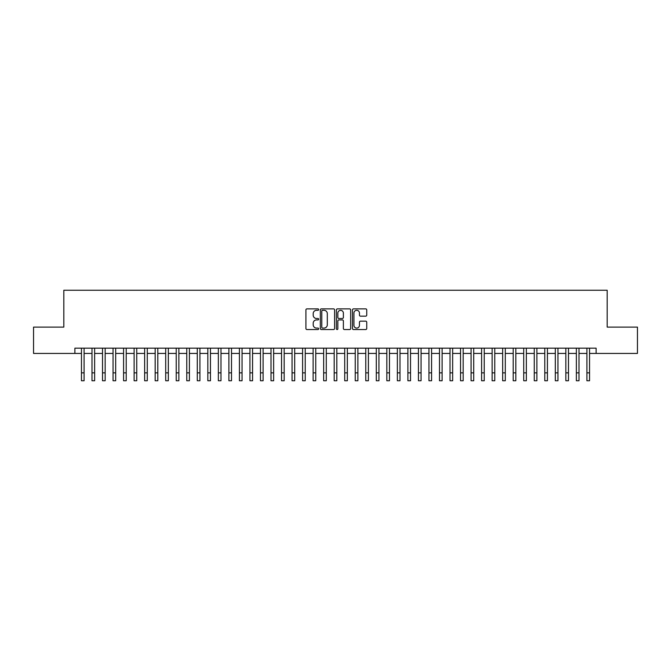 <?xml version="1.0" encoding="UTF-8"?>
<svg xmlns="http://www.w3.org/2000/svg" width="671" height="671" viewBox="0 0 671 671"><rect width="100%" height="100%" fill="white"/><g stroke="black" fill="none" stroke-linecap="round" stroke-linejoin="round"><path stroke-width="1.01" d="M318.65 309.591A0.721 0.721 0 0 0 317.928 308.87L306.949 308.87A1.032 1.032 0 0 0 305.917 309.901L305.917 328.505A1.032 1.032 0 0 0 306.949 329.545L317.928 329.545A0.721 0.721 0 0 0 318.65 328.815A0.721 0.721 0 0 0 317.928 328.094L316.511 328.094A3.305 3.305 0 0 1 313.198 324.789L313.198 323.237A3.305 3.305 0 0 1 316.511 319.924L317.928 319.924A0.721 0.721 0 0 0 318.65 319.203A0.721 0.721 0 0 0 317.928 318.482L316.511 318.482A3.305 3.305 0 0 1 313.198 315.177L313.198 313.625A3.305 3.305 0 0 1 316.511 310.312L317.928 310.312A0.721 0.721 0 0 0 318.65 309.591M365.703 316.158A1.032 1.032 0 0 0 366.743 315.118L366.743 309.901A1.032 1.032 0 0 0 365.703 308.87L353.508 308.87A1.032 1.032 0 0 0 352.476 309.901L352.476 328.505A1.032 1.032 0 0 0 353.508 329.545L365.703 329.545A1.032 1.032 0 0 0 366.743 328.505L366.743 322.206A1.032 1.032 0 0 0 365.703 321.166L360.486 321.166A1.032 1.032 0 0 0 359.455 322.206L359.455 325.326A2.768 2.768 0 0 1 356.687 328.094A2.768 2.768 0 0 1 353.927 325.326L353.927 313.08A2.768 2.768 0 0 1 356.687 310.312A2.768 2.768 0 0 1 359.455 313.08L359.455 315.118A1.032 1.032 0 0 0 360.486 316.158L365.703 316.158M74.884 353.424L33.55 353.424L33.55 327.104L63.82 327.104L63.82 290.249L607.18 290.249L607.18 327.104L637.45 327.104L637.45 353.424L596.116 353.424L596.116 348.165L74.884 348.165L74.884 353.424L81.459 353.424M334.594 309.901A1.032 1.032 0 0 0 333.562 308.87L321.367 308.87A1.032 1.032 0 0 0 320.335 309.901L320.335 328.505A1.032 1.032 0 0 0 321.367 329.545L333.562 329.545A1.032 1.032 0 0 0 334.594 328.505L334.594 309.901M337.438 308.87L349.633 308.87A1.032 1.032 0 0 1 350.665 309.901L350.665 328.505A1.032 1.032 0 0 1 349.633 329.545L344.416 329.545A1.032 1.032 0 0 1 343.384 328.505L343.384 320.964A1.032 1.032 0 0 0 342.344 319.924L338.889 319.924A1.032 1.032 0 0 0 337.849 320.964L337.849 328.815A0.721 0.721 0 0 1 337.127 329.545A0.721 0.721 0 0 1 336.406 328.815L336.406 309.901A1.032 1.032 0 0 1 337.438 308.87M84.093 353.424L91.994 353.424M94.628 353.424L102.52 353.424M105.154 353.424L113.055 353.424M115.689 353.424L123.581 353.424M126.215 353.424L134.116 353.424M136.741 353.424L144.642 353.424M147.276 353.424L155.169 353.424M157.802 353.424L165.703 353.424M168.337 353.424L176.23 353.424M178.863 353.424L186.764 353.424M189.398 353.424L197.291 353.424M199.924 353.424L207.825 353.424M210.459 353.424L218.352 353.424M220.985 353.424L228.886 353.424M231.512 353.424L239.413 353.424M242.046 353.424L249.939 353.424M252.573 353.424L260.474 353.424M263.107 353.424L271 353.424M273.634 353.424L281.535 353.424M284.168 353.424L292.061 353.424M294.695 353.424L302.596 353.424M305.23 353.424L313.122 353.424M315.756 353.424L323.657 353.424M326.282 353.424L334.183 353.424M336.817 353.424L344.718 353.424M347.343 353.424L355.244 353.424M357.878 353.424L365.77 353.424M368.404 353.424L376.305 353.424M378.939 353.424L386.832 353.424M389.465 353.424L397.366 353.424M400 353.424L407.893 353.424M410.526 353.424L418.427 353.424M421.061 353.424L428.954 353.424M431.587 353.424L439.488 353.424M442.114 353.424L450.015 353.424M452.648 353.424L460.541 353.424M463.175 353.424L471.076 353.424M473.709 353.424L481.602 353.424M484.236 353.424L492.137 353.424M494.77 353.424L502.663 353.424M505.297 353.424L513.198 353.424M515.831 353.424L523.724 353.424M526.358 353.424L534.259 353.424M536.884 353.424L544.785 353.424M547.419 353.424L555.311 353.424M557.945 353.424L565.846 353.424M568.48 353.424L576.372 353.424M579.006 353.424L586.907 353.424M589.541 353.424L596.116 353.424M322.499 310.312A0.721 0.721 0 0 0 321.778 311.042L321.778 327.373A0.721 0.721 0 0 0 322.499 328.094L324.001 328.094A3.305 3.305 0 0 0 327.305 324.789L327.305 313.625A3.305 3.305 0 0 0 324.001 310.312L322.499 310.312M343.384 313.131A2.768 2.768 0 0 0 340.616 310.371A2.768 2.768 0 0 0 337.849 313.131L337.849 317.45A1.032 1.032 0 0 0 338.889 318.482L342.344 318.482A1.032 1.032 0 0 0 343.384 317.45L343.384 313.131M81.459 372.858L84.093 372.858L84.093 380.751L81.459 380.751L81.459 348.165M84.093 372.858L84.093 348.165M91.994 372.858L94.628 372.858L94.628 380.751L91.994 380.751L91.994 348.165M94.628 372.858L94.628 348.165M102.52 372.858L105.154 372.858L105.154 380.751L102.52 380.751L102.52 348.165M105.154 372.858L105.154 348.165M113.055 372.858L115.689 372.858L115.689 380.751L113.055 380.751L113.055 348.165M115.689 372.858L115.689 348.165M123.581 372.858L126.215 372.858L126.215 380.751L123.581 380.751L123.581 348.165M126.215 372.858L126.215 348.165M134.116 372.858L136.741 372.858L136.741 380.751L134.116 380.751L134.116 348.165M136.741 372.858L136.741 348.165M144.642 372.858L147.276 372.858L147.276 380.751L144.642 380.751L144.642 348.165M147.276 372.858L147.276 348.165M155.169 372.858L157.802 372.858L157.802 380.751L155.169 380.751L155.169 348.165M157.802 372.858L157.802 348.165M165.703 372.858L168.337 372.858L168.337 380.751L165.703 380.751L165.703 348.165M168.337 372.858L168.337 348.165M176.23 372.858L178.863 372.858L178.863 380.751L176.23 380.751L176.23 348.165M178.863 372.858L178.863 348.165M186.764 372.858L189.398 372.858L189.398 380.751L186.764 380.751L186.764 348.165M189.398 372.858L189.398 348.165M197.291 372.858L199.924 372.858L199.924 380.751L197.291 380.751L197.291 348.165M199.924 372.858L199.924 348.165M207.825 372.858L210.459 372.858L210.459 380.751L207.825 380.751L207.825 348.165M210.459 372.858L210.459 348.165M218.352 372.858L220.985 372.858L220.985 380.751L218.352 380.751L218.352 348.165M220.985 372.858L220.985 348.165M228.886 372.858L231.512 372.858L231.512 380.751L228.886 380.751L228.886 348.165M231.512 372.858L231.512 348.165M239.413 372.858L242.046 372.858L242.046 380.751L239.413 380.751L239.413 348.165M242.046 372.858L242.046 348.165M249.939 372.858L252.573 372.858L252.573 380.751L249.939 380.751L249.939 348.165M252.573 372.858L252.573 348.165M260.474 372.858L263.107 372.858L263.107 380.751L260.474 380.751L260.474 348.165M263.107 372.858L263.107 348.165M271 372.858L273.634 372.858L273.634 380.751L271 380.751L271 348.165M273.634 372.858L273.634 348.165M281.535 372.858L284.168 372.858L284.168 380.751L281.535 380.751L281.535 348.165M284.168 372.858L284.168 348.165M292.061 372.858L294.695 372.858L294.695 380.751L292.061 380.751L292.061 348.165M294.695 372.858L294.695 348.165M302.596 372.858L305.23 372.858L305.23 380.751L302.596 380.751L302.596 348.165M305.23 372.858L305.23 348.165M313.122 372.858L315.756 372.858L315.756 380.751L313.122 380.751L313.122 348.165M315.756 372.858L315.756 348.165M323.657 372.858L326.282 372.858L326.282 380.751L323.657 380.751L323.657 348.165M326.282 372.858L326.282 348.165M334.183 372.858L336.817 372.858L336.817 380.751L334.183 380.751L334.183 348.165M336.817 372.858L336.817 348.165M344.718 372.858L347.343 372.858L347.343 380.751L344.718 380.751L344.718 348.165M347.343 372.858L347.343 348.165M355.244 372.858L357.878 372.858L357.878 380.751L355.244 380.751L355.244 348.165M357.878 372.858L357.878 348.165M365.77 372.858L368.404 372.858L368.404 380.751L365.77 380.751L365.77 348.165M368.404 372.858L368.404 348.165M376.305 372.858L378.939 372.858L378.939 380.751L376.305 380.751L376.305 348.165M378.939 372.858L378.939 348.165M386.832 372.858L389.465 372.858L389.465 380.751L386.832 380.751L386.832 348.165M389.465 372.858L389.465 348.165M397.366 372.858L400 372.858L400 380.751L397.366 380.751L397.366 348.165M400 372.858L400 348.165M407.893 372.858L410.526 372.858L410.526 380.751L407.893 380.751L407.893 348.165M410.526 372.858L410.526 348.165M418.427 372.858L421.061 372.858L421.061 380.751L418.427 380.751L418.427 348.165M421.061 372.858L421.061 348.165M428.954 372.858L431.587 372.858L431.587 380.751L428.954 380.751L428.954 348.165M431.587 372.858L431.587 348.165M439.488 372.858L442.114 372.858L442.114 380.751L439.488 380.751L439.488 348.165M442.114 372.858L442.114 348.165M450.015 372.858L452.648 372.858L452.648 380.751L450.015 380.751L450.015 348.165M452.648 372.858L452.648 348.165M460.541 372.858L463.175 372.858L463.175 380.751L460.541 380.751L460.541 348.165M463.175 372.858L463.175 348.165M471.076 372.858L473.709 372.858L473.709 380.751L471.076 380.751L471.076 348.165M473.709 372.858L473.709 348.165M481.602 372.858L484.236 372.858L484.236 380.751L481.602 380.751L481.602 348.165M484.236 372.858L484.236 348.165M492.137 372.858L494.77 372.858L494.77 380.751L492.137 380.751L492.137 348.165M494.77 372.858L494.77 348.165M502.663 372.858L505.297 372.858L505.297 380.751L502.663 380.751L502.663 348.165M505.297 372.858L505.297 348.165M513.198 372.858L515.831 372.858L515.831 380.751L513.198 380.751L513.198 348.165M515.831 372.858L515.831 348.165M523.724 372.858L526.358 372.858L526.358 380.751L523.724 380.751L523.724 348.165M526.358 372.858L526.358 348.165M534.259 372.858L536.884 372.858L536.884 380.751L534.259 380.751L534.259 348.165M536.884 372.858L536.884 348.165M544.785 372.858L547.419 372.858L547.419 380.751L544.785 380.751L544.785 348.165M547.419 372.858L547.419 348.165M555.311 372.858L557.945 372.858L557.945 380.751L555.311 380.751L555.311 348.165M557.945 372.858L557.945 348.165M565.846 372.858L568.48 372.858L568.48 380.751L565.846 380.751L565.846 348.165M568.48 372.858L568.48 348.165M576.372 372.858L579.006 372.858L579.006 380.751L576.372 380.751L576.372 348.165M579.006 372.858L579.006 348.165M586.907 372.858L589.541 372.858L589.541 380.751L586.907 380.751L586.907 348.165M589.541 372.858L589.541 348.165"/></g></svg>
